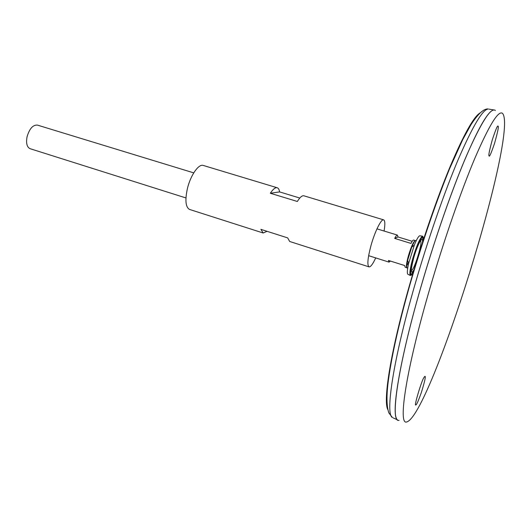 <?xml version="1.0" encoding="UTF-8"?>
<svg xmlns="http://www.w3.org/2000/svg" width="531" height="531" viewBox="0 0 531 531"><rect width="100%" height="100%" fill="white"/><g stroke="black" fill="none" stroke-linecap="round" stroke-linejoin="round"><path stroke-width="0.8" d="M384.072 231.025C385.214 224.294 385.068 220.577 383.647 219.861L303.865 195.793C302.146 195.375 299.969 197.273 297.333 201.481L270.325 193.257C273.053 189.129 275.35 187.297 277.222 187.762L203.26 165.446C198.687 163.628 190.576 175.23 187.43 188.472C184.881 200.287 185.598 207.282 189.58 209.453L263.164 232.996L260.907 229.359L287.669 237.888L289.667 241.472L369.038 266.874C370.611 267.093 372.842 264.106 375.716 257.913M383.647 219.861C381.258 218.666 374.76 231.748 370.93 245.767C367.664 258.239 367.034 265.274 369.038 266.874M277.222 187.762C278.423 188.153 279.213 189.54 279.605 191.917L299.803 198.036M267.08 231.324L263.164 232.996M270.325 193.257L279.605 191.917M410.728 274.361C411.505 274.368 412.673 272.735 414.24 269.469M422.357 243.344C422.922 239.766 422.882 237.762 422.238 237.324M423.579 239.952C423.718 237.165 423.194 236.368 422.012 237.549C419.477 240.808 416.636 247.692 413.49 258.199C411.326 265.958 410.39 271.235 410.669 274.042C410.974 275.689 411.857 275.33 413.324 272.954M423.273 237.224L422.537 236.169C420.041 237.822 416.808 245.143 412.852 258.119C410.144 268.002 409.301 273.79 410.317 275.483L411.525 275.025M422.537 236.169L419.736 235.784C418.534 236.103 416.735 239.202 414.339 245.07L408.611 263.502C407.257 269.695 406.985 273.266 407.788 274.215L410.317 275.483M193.742 172.867L37.435 125.104C32.902 124.792 29.444 128.701 27.048 136.832C25.919 143.237 26.935 147.187 30.101 148.693L185.943 197.944M416.131 240.935C415.501 239.521 414.034 241.585 411.724 247.134C413.981 242.096 415.182 239.906 415.315 240.57L413.603 240.052C413.038 239.932 412.175 241.054 411.001 243.417L394.686 238.412C395.894 236.069 396.81 234.974 397.427 235.107L397.991 236.952L412.182 241.293M406.706 265.779L407.848 263.675L407.012 263.409M390.444 261.066L389.031 262.122L388.466 260.442L404.688 265.56L405.16 267.219L406.865 267.763C405.956 266.894 406.48 262.865 408.432 255.676C411.299 246.318 413.596 241.286 415.315 240.57M497.998 126.112L498.091 126.159C498.901 126.332 497.72 132.073 494.54 143.39C491.215 153.134 489.403 157.295 489.111 155.882C488.314 155.829 489.396 150.406 492.356 139.626C495.662 129.71 497.54 125.203 497.998 126.112M424.534 376.691L424.01 377.501C421.959 379.3 413.257 408.399 415.939 404.735C416.37 405.372 418.156 401.35 421.302 392.668C424.7 381.656 425.928 376.207 424.973 376.326L424.534 376.691M429.32 290.351C405.969 370.505 397.905 425.119 406.613 421.986C430.522 416.311 519.006 131.602 502.525 113.368C498.436 110.103 489.224 125.05 474.887 158.198C460.868 191.419 443.319 242.063 429.32 290.351M495.383 110.461C490.956 107.05 481.411 121.944 466.756 155.145C452.439 188.425 434.69 239.275 420.691 287.815C397.327 368.381 389.827 423.373 399.08 420.333M492.224 110.528C486.124 114.119 476.174 132.465 462.368 165.572C448.921 198.441 433.256 244.2 420.671 287.802C400.434 357.655 391.526 410.576 396.518 418.488M494.534 110.03L493.969 109.963C488.646 110.182 478.843 126.942 464.579 160.229C450.666 193.417 433.96 241.738 420.665 287.809C398.881 362.978 390.564 417.213 397.633 419.948L393.186 417.877M411.06 268.547C411.664 279.432 425.882 233.673 419.218 242.302M394.686 238.412L397.991 236.952M480.11 112.891C473.712 116.714 463.749 134.535 450.228 166.356C437.079 197.917 422.026 241.585 410.065 283.282C390.876 349.936 382.738 401.131 387.869 409.673M422.278 243.968C423.924 233.421 417.877 242.972 413.729 257.827C410.224 271.812 410.49 275.509 414.525 268.918M414.339 245.07L411.724 247.134L407.622 260.323C406.381 266.197 406.421 268.732 407.742 267.923M414.618 285.758C393.013 360.542 385.088 414.651 392.449 417.532L388.865 412.926C386.734 406.885 386.429 397.168 387.955 383.76C391.035 358.551 398.456 325.171 410.224 283.627C422.191 242.541 436.203 201.647 449.558 168.792L462.727 139.633L471.004 124.666C480.721 109.638 486.018 108.629 488.334 109.014C482.798 109.194 472.842 125.827 458.472 158.908C444.48 191.89 427.794 239.926 414.618 285.758M489.131 109.147L493.969 109.963M406.865 267.763C406.381 268.235 406.633 265.752 407.622 260.323L408.611 263.502M368.633 255.676L389.031 262.122M376.97 228.854L397.427 235.107"/></g></svg>
